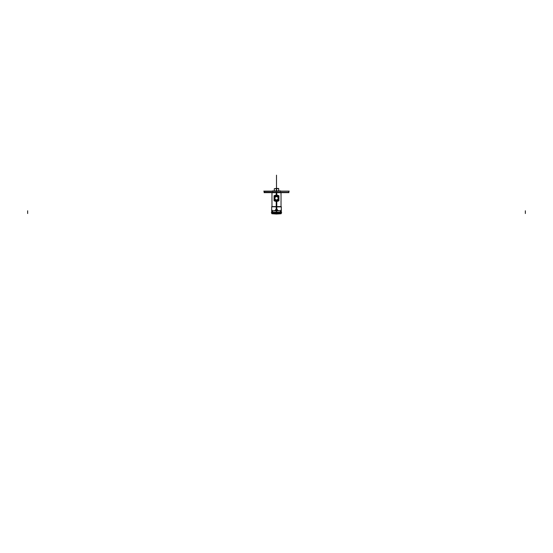 <?xml version="1.0" encoding="UTF-8"?>
<svg xmlns="http://www.w3.org/2000/svg" width="553" height="553" viewBox="0 0 553 553"><rect width="100%" height="100%" fill="white"/><g stroke="black" fill="none" stroke-linecap="round" stroke-linejoin="round"><path stroke-width="0.83" d="M278.56 188.449L274.288 188.684L278.698 188.663L276.5 188.663L276.5 191.117L276.5 188.449L278.56 188.449M276.631 188.587L278.712 188.684M276.362 190.909L276.362 188.684M278.698 190.909L278.698 188.587L276.362 188.587M276.638 190.909L276.638 188.684M281.207 192.714L271.793 192.714M276.783 206.76L276.783 200.787M276.783 195.727L276.783 192.651M276.5 206.67C272.843 206.704 272.843 206.739 276.5 206.767C280.157 206.739 280.157 206.704 276.5 206.67L276.5 206.635C270.659 206.635 270.659 206.635 276.5 206.635L276.5 206.67M278.871 195.727L276.41 194.808L276.424 195.914L277.62 196.197L276.576 195.914L276.59 194.808L274.129 195.727M274.06 195.797L274.06 200.718M274.129 200.787L276.59 201.707L276.576 200.601L275.38 200.317L277.62 200.317L276.424 200.601L276.41 201.707L278.871 200.787M276.576 195.914L275.38 196.197L276.576 195.914M274.157 198.34L274.44 199.37A2.343 2.343 0 0 1 274.44 197.138L274.44 199.377M276.5 206.566L276.5 201.665L274.647 200.787L276.5 201.665L276.5 200.691L276.5 201.665L274.647 200.787L276.5 201.665L276.5 206.566L276.5 200.691L277.295 200.511L276.5 200.691L276.5 201.665L278.353 200.787L276.5 201.665L278.353 200.787L276.5 201.665L276.5 200.691L277.972 200.082M274.06 199.854L274.06 196.661L274.06 199.854M277.972 196.433L276.5 195.824L277.972 196.433L276.5 195.824L277.972 196.433L276.5 195.824L276.5 194.85L274.647 195.727L276.5 194.85L276.5 195.824L275.705 196.004L276.5 195.824L276.5 194.85L278.353 195.727L276.5 194.85L278.353 195.727L276.5 194.85L276.5 192.714L276.5 194.85L274.647 195.727L276.5 194.85L276.5 195.824L275.028 196.433L276.5 195.824L276.5 192.714M275.028 200.082L276.5 200.691M278.94 200.787L274.06 200.787L274.06 195.727L278.94 195.727L278.94 200.787M278.94 200.718L278.94 195.797M278.56 199.377L278.56 197.138A2.343 2.343 0 0 1 278.56 199.37L278.622 199.26M278.94 196.661L278.94 199.854L278.94 196.661M276.217 206.76L276.217 200.787M276.217 195.727L276.217 192.651M276.5 206.635C282.341 206.635 282.341 206.635 276.5 206.635M281.207 206.566L271.793 206.566M276.604 199.875A1.618 1.618 0 0 1 274.882 198.257A1.618 1.618 0 0 1 276.604 196.64M276.5 196.661A1.597 1.597 0 0 0 274.903 198.257A1.597 1.597 0 0 0 276.5 199.854A1.597 1.597 0 0 1 274.903 198.257A1.597 1.597 0 0 1 276.5 196.661A1.597 1.597 0 0 1 278.097 198.257A1.597 1.597 0 0 1 276.5 199.854A1.597 1.597 0 0 0 278.097 198.257A1.597 1.597 0 0 0 276.5 196.661A1.597 1.597 0 0 0 274.903 198.257A1.597 1.597 0 0 0 276.5 199.854A1.597 1.597 0 0 0 278.097 198.257A1.597 1.597 0 0 0 276.5 196.661A1.597 1.597 0 0 0 274.903 198.257A1.597 1.597 0 0 0 276.5 199.854A1.597 1.597 0 0 1 274.903 198.257A1.597 1.597 0 0 1 276.5 196.661A1.597 1.597 0 0 1 278.097 198.257A1.597 1.597 0 0 1 276.5 199.854A1.597 1.597 0 0 0 278.097 198.257A1.597 1.597 0 0 0 276.5 196.661M278.56 200.317L274.44 200.317L274.44 196.197L278.56 196.197L278.56 200.317M278.484 198.257A1.984 1.984 0 0 0 276.5 196.274A1.984 1.984 0 0 0 274.516 198.257A1.984 1.984 0 0 0 276.5 200.241A1.984 1.984 0 0 0 278.484 198.257A1.984 1.984 0 0 0 276.5 196.274A1.984 1.984 0 0 0 274.516 198.257A1.984 1.984 0 0 0 276.5 200.241A1.984 1.984 0 0 0 278.484 198.257A1.984 1.984 0 0 0 276.5 196.274A1.984 1.984 0 0 0 274.516 198.257A1.984 1.984 0 0 0 276.5 200.241A1.984 1.984 0 0 0 278.484 198.257A1.984 1.984 0 0 0 276.5 196.274A1.984 1.984 0 0 0 274.516 198.257A1.984 1.984 0 0 0 276.5 200.241A1.984 1.984 0 0 0 278.484 198.257A1.984 1.984 0 0 0 276.5 196.274A1.984 1.984 0 0 0 274.516 198.257A1.984 1.984 0 0 0 276.5 200.241A1.984 1.984 0 0 0 278.484 198.257M276.369 200.317L276.362 200.469A2.212 2.212 0 0 0 277.309 200.317M276.376 200.214A1.963 1.963 0 0 0 278.463 198.257A1.963 1.963 0 0 0 276.376 196.301M276.369 196.197L276.362 196.045A2.212 2.212 0 0 1 277.309 196.197M278.56 199.066A2.212 2.212 0 0 0 278.56 197.449M276.631 196.197L276.638 196.045A2.212 2.212 0 0 0 275.691 196.197M276.624 196.301A1.963 1.963 0 0 0 274.537 198.257A1.963 1.963 0 0 0 276.624 200.214M276.631 200.317L276.638 200.469A2.198 2.198 0 0 1 275.747 200.317A2.198 2.198 0 0 0 276.5 200.449L276.5 200.449A2.198 2.198 0 0 1 275.747 200.317A2.198 2.198 0 0 0 276.5 200.449L276.5 200.317M274.44 197.449A2.212 2.212 0 0 0 274.44 199.066M275.691 200.317A2.212 2.212 0 0 0 276.638 200.469M274.44 199.011A2.198 2.198 0 0 1 274.44 197.504A2.198 2.198 0 0 0 274.302 198.257A2.198 2.198 0 0 1 274.44 197.504A2.198 2.198 0 0 0 274.44 199.011A2.198 2.198 0 0 1 274.302 198.257L274.288 198.257A2.198 2.198 0 0 0 274.44 199.011M276.362 196.066A2.198 2.198 0 0 1 277.253 196.197A2.198 2.198 0 0 0 276.5 196.059L276.5 196.059A2.198 2.198 0 0 0 275.747 196.197A2.198 2.198 0 0 1 276.5 196.059A2.198 2.198 0 0 0 275.747 196.197A2.198 2.198 0 0 1 276.638 196.066M278.56 197.504A2.198 2.198 0 0 1 278.56 199.011A2.198 2.198 0 0 0 278.698 198.257A2.198 2.198 0 0 1 278.56 199.011A2.198 2.198 0 0 0 278.56 197.504A2.198 2.198 0 0 1 278.698 198.257A2.198 2.198 0 0 0 278.56 197.504M276.5 200.449A2.198 2.198 0 0 0 277.253 200.317A2.198 2.198 0 0 1 276.5 200.449A2.198 2.198 0 0 0 277.253 200.317A2.198 2.198 0 0 1 276.362 200.449M276.396 196.64A1.618 1.618 0 0 1 278.118 198.257A1.618 1.618 0 0 1 276.396 199.875M276.604 188.435L275.028 188.58M276.396 188.435L277.972 188.58M288.936 192.52L264.064 192.52M289.267 191.158L263.733 191.158M264.223 191.324L288.777 191.117L264.223 191.124L264.244 192.375L288.459 192.651L288.749 192.292M264.251 192.292L264.569 192.651L264.223 191.117L264.223 192.375M264.223 191.158L264.223 192.333L288.777 192.333L288.777 191.158L288.777 192.333L264.223 192.333L264.223 191.158L264.223 192.333L288.777 192.333L288.777 191.158M288.936 192.651L264.064 192.651M288.777 191.324L288.777 192.375M281.18 191.117L271.82 191.117M280.717 190.923L272.283 190.923M272.449 191.117L276.756 191.11M280.551 191.469L280.551 190.909L276.244 191.11M280.717 206.635L272.283 206.635M276.804 210.997L276.804 206.76L271.703 206.76L281.297 206.891L281.297 209.705M272.712 213.534L271.723 213.61M276.562 211.046A0.961 0.961 0 0 1 275.539 210.085A0.961 0.961 0 0 1 276.562 209.131M277.343 210.541L277.35 209.642L276.5 209.124L276.5 206.891L276.5 209.075L277.35 209.642L277.343 210.541L280.502 210.845L272.498 210.845L275.657 210.541L275.65 209.642L276.5 209.124L275.65 209.642L275.657 210.541L272.498 210.845L280.502 210.845L277.343 210.541L277.35 209.642L276.5 209.124L275.65 209.642L275.657 210.541L276.5 211.046L277.343 210.541L277.35 209.642L276.5 209.075L275.65 209.642L276.5 209.075L277.35 209.642L276.479 209.774L276.5 209.075L275.65 209.642L276.521 209.774L276.5 209.075L277.35 209.642L276.5 209.075L275.65 209.642L276.5 209.075L275.65 209.642L275.657 210.541L276.5 211.046L276.5 212.124L272.304 212.345L272.712 213.078L280.067 212.794L276.5 212.787L276.5 213.175L280.288 213.057L279.721 212.746L276.5 212.787L276.5 213.175L272.712 213.057L276.5 212.912L273.258 212.725L276.5 212.124L280.696 212.345L280.288 213.078L276.5 213.175L280.288 213.057L276.5 212.124L280.696 212.345L280.067 212.794L276.5 212.912L272.933 212.794L272.304 212.345L276.5 212.124L272.304 212.345L272.712 213.057L276.5 212.787M276.438 209.131A0.961 0.961 0 0 1 277.461 210.085A0.961 0.961 0 0 1 276.438 211.046M281.297 206.891L276.196 206.76L276.196 210.997M281.277 206.884L276.5 206.76M271.703 207.416L271.668 206.891L272.138 206.891M281.297 207.368L281.297 208.958M271.703 208.958L271.703 207.368M281.332 206.891L281.297 207.416M271.723 212.4L271.958 213.741L281.297 213.458L276.5 214.032L281.042 213.741L271.958 213.741L272.933 213.748L272.712 213.327L280.288 213.327L271.723 213.479L271.723 212.4L271.958 213.741L276.521 214.032L281.297 213.479M276.535 214.032L271.703 213.479M276.431 214.032L281.104 213.734M276.465 214.032L272.712 213.486L280.288 213.465L272.933 213.748L276.41 214.032M276.569 214.032L271.896 213.734M271.723 212.297L271.723 210.838L271.723 212.297L271.723 210.838L271.882 212.387L271.723 210.838L271.979 212.539L272.933 213.748L276.5 214.032L271.958 213.741L280.067 213.748L276.59 214.032M271.703 213.41L271.696 212.4M271.696 212.311L271.696 210.79L272.719 210.79L272.719 213.534L271.696 213.534M271.723 210.79L271.682 209.656L272.463 210.79M272.899 212.801L276.555 212.946L276.535 212.511M280.101 212.801L276.445 212.946L276.465 212.511M276.583 212.055L276.569 212.518L272.871 212.815L272.249 212.345M276.417 212.055L276.431 212.518L280.129 212.815L280.751 212.345M281.664 212.428L276.438 212.124L276.452 210.499M277.136 210.506A0.767 0.767 0 0 0 276.804 209.38L277.143 210.506L280.281 210.797L280.281 213.534L272.719 213.527M281.277 210.79L280.288 210.963L281.277 210.997L281.318 209.656L280.537 210.79M281.277 212.297L281.277 210.838L281.277 212.297L281.277 210.838L281.021 212.539L280.288 213.057L280.931 212.608L280.288 213.057L276.5 212.248L272.933 212.794L280.288 213.057L272.712 213.057L280.067 212.794L280.696 212.345L272.304 212.345L280.696 212.345L276.5 212.124L276.5 211.046L276.5 212.248L279.742 212.725L276.5 212.248L273.258 212.725L276.5 212.124L273.272 212.746M281.277 210.838L281.118 212.387L281.277 210.838L281.118 212.387L280.288 213.057M280.281 213.023L272.719 213.023M276.562 213.762L273.002 213.748M276.438 213.762L279.977 213.748M281.297 209.857L281.304 212.311M281.304 212.4L281.304 213.534L280.281 213.534M281.304 210.79L280.281 210.79M280.101 213.741L276.445 213.728M272.899 213.741L276.555 213.728M271.336 212.428L276.562 212.124L276.548 210.499M275.864 210.506A0.767 0.767 0 0 1 276.196 209.38A0.767 0.767 0 0 0 275.857 210.506L272.719 210.797M276.583 212.248L273.189 212.739M276.417 212.248L279.811 212.739M277.143 210.506A0.767 0.767 0 0 0 276.804 209.38A0.767 0.767 0 0 1 277.143 210.506A0.767 0.767 0 0 0 276.804 209.38A0.767 0.767 0 0 1 277.143 210.506A0.781 0.781 0 0 0 277.157 209.663M276.548 210.866L276.5 210.085L276.452 210.866M276.548 209.304L276.5 210.085L276.452 209.304M276.5 209.317L276.5 210.873M275.857 210.506A0.767 0.767 0 0 1 276.196 209.38A0.767 0.767 0 0 0 275.857 210.506L276.196 209.38A0.767 0.767 0 0 0 275.857 210.506A0.781 0.781 0 0 1 275.843 209.663M274.302 190.909L274.302 188.684L276.5 188.587L276.5 186.472L276.5 188.449L276.5 186.472L276.5 188.449L276.5 186.852L276.5 188.449L276.5 186.852L276.5 188.449L278.601 188.573M276.5 196.059A2.198 2.198 0 0 1 277.253 196.197A2.198 2.198 0 0 0 276.5 196.059L276.5 196.197M276.5 186.472L276.5 190.909L276.5 186.472M276.5 195.824L275.028 196.433M276.5 188.587L276.5 188.449C276.5 187.349 276.5 187.349 276.5 188.449C276.5 187.349 276.5 187.349 276.5 188.449L276.5 175.177L276.5 188.449C276.5 187.349 276.5 187.349 276.5 188.449C276.5 187.349 276.5 187.349 276.5 188.449C276.5 187.211 276.5 187.211 276.5 188.449C276.5 187.211 276.5 187.211 276.5 188.449L276.5 185.338L276.5 188.449C276.5 186.886 276.5 186.886 276.5 188.449C276.5 186.886 276.5 186.886 276.5 188.449C276.5 186.72 276.5 186.72 276.5 188.449C276.5 186.72 276.5 186.72 276.5 188.449C276.5 186.886 276.5 186.886 276.5 188.449C276.5 186.886 276.5 186.886 276.5 188.449C276.5 186.72 276.5 186.72 276.5 188.449C276.5 186.72 276.5 186.72 276.5 188.449L276.5 186.942C276.5 184.896 276.5 184.896 276.5 186.962L276.5 188.504L276.5 186.962C276.5 184.896 276.5 184.896 276.5 186.962L276.5 188.504L276.5 186.962C276.5 185.034 276.5 185.034 276.5 186.962L276.5 186.942C276.5 185.034 276.5 185.034 276.5 186.962L276.5 188.449L276.5 186.962C276.5 188.746 276.5 188.746 276.5 186.962C276.5 185.172 276.5 185.172 276.5 186.962C276.5 188.746 276.5 188.746 276.5 186.962C276.5 185.172 276.5 185.172 276.5 186.962C276.5 188.469 276.5 188.469 276.5 186.962C276.5 185.449 276.5 185.449 276.5 186.962C276.5 188.469 276.5 188.469 276.5 186.962C276.5 185.449 276.5 185.449 276.5 186.962C276.5 188.061 276.5 188.061 276.5 186.962C276.5 185.863 276.5 185.863 276.5 186.962C276.5 188.061 276.5 188.061 276.5 186.962C276.5 185.863 276.5 185.863 276.5 186.962L276.5 191.11M276.5 190.958L276.5 189.783L276.5 190.958M276.5 190.011L276.5 191.538L276.5 190.011M276.5 190.37L276.5 188.449L276.5 190.37M276.5 184.287L276.5 183.617C276.5 182.103 276.5 182.103 276.5 183.617L276.5 185.359L276.5 183.617C276.5 182.103 276.5 182.103 276.5 183.617L276.5 184.287M276.5 185.891L276.5 185.359L276.5 185.891M264.223 192.333L288.777 192.333M276.5 185.787L276.5 191.117L276.5 185.787M276.5 189.174L276.5 190.612L276.5 189.174M276.5 213.493L276.5 214.032L281.042 213.741L271.958 213.741L281.042 213.741L280.067 213.748L281.042 213.741L281.277 212.4L281.042 213.741M271.979 212.539L271.723 210.838M276.5 206.891L276.5 209.124L277.35 209.642L276.5 209.124M276.5 179.822L276.5 175.177L276.5 179.822M276.5 180.354L276.5 182.697L276.5 180.354M276.5 182.324L276.5 180.299L276.5 182.324M276.5 187.045L276.5 187.937L276.5 187.045M271.958 213.741L272.933 213.748L271.723 213.479M27.65 213.534L27.65 210.79M272.069 212.608L272.712 213.486L272.933 212.794M276.5 211.046L276.5 212.124L276.5 211.046L275.657 210.541M272.712 213.057L276.5 213.175M525.35 210.79L525.35 213.534M280.288 213.486L281.277 213.479L281.277 212.4M279.728 212.746L276.5 212.248M271.972 206.635L271.972 192.437M274.44 197.138L274.157 198.209M278.74 198.942L278.56 197.138M281.028 206.635L281.028 192.437M264.583 192.651L264.223 192.292M272.449 190.909L272.449 191.469M271.703 210.79L271.703 209.857M271.703 209.705L271.703 206.891"/></g></svg>
